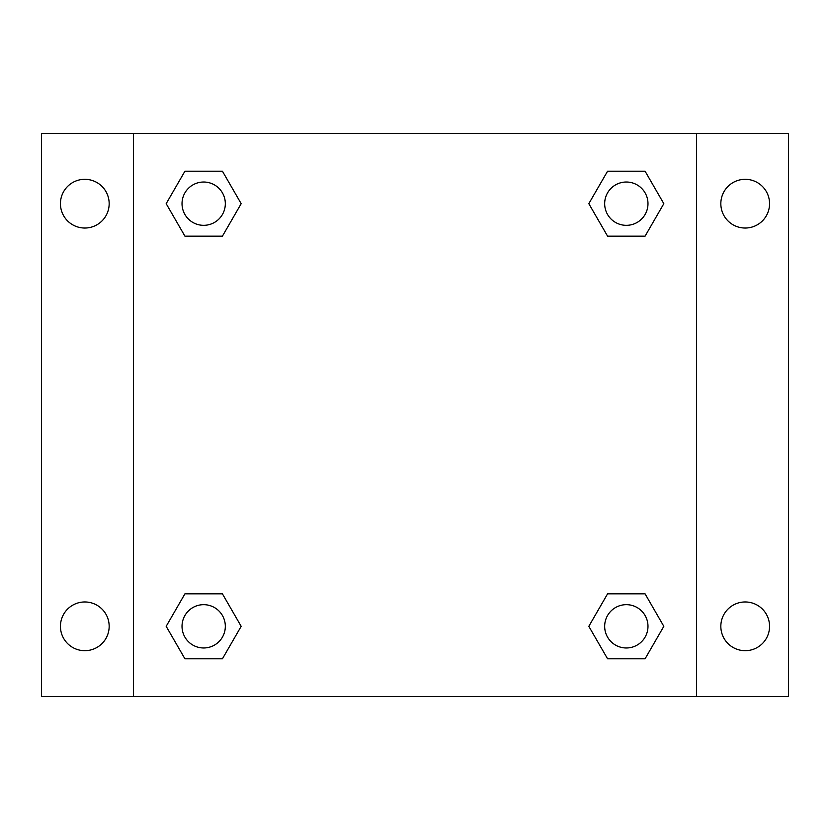 <?xml version="1.0" encoding="UTF-8"?>
<svg xmlns="http://www.w3.org/2000/svg" width="830" height="830" viewBox="0 0 830 830"><rect width="100%" height="100%" fill="white"/><g stroke="black" fill="none" stroke-linecap="round" stroke-linejoin="round"><path stroke-width="1.25" d="M41.5 133.526L788.5 133.526L788.5 696.474L41.5 696.474L41.5 133.526M745.195 179.311A24.361 24.361 0 0 1 769.555 203.672A24.361 24.361 0 0 1 745.195 228.032A24.361 24.361 0 0 1 720.834 203.672A24.361 24.361 0 0 1 745.195 179.311M745.195 601.968A24.361 24.361 0 0 1 769.555 626.328A24.361 24.361 0 0 1 745.195 650.689A24.361 24.361 0 0 1 720.834 626.328A24.361 24.361 0 0 1 745.195 601.968M84.805 601.968A24.361 24.361 0 0 1 109.166 626.328A24.361 24.361 0 0 1 84.805 650.689A24.361 24.361 0 0 1 60.445 626.328A24.361 24.361 0 0 1 84.805 601.968M84.805 179.311A24.361 24.361 0 0 1 109.166 203.672A24.361 24.361 0 0 1 84.805 228.032A24.361 24.361 0 0 1 60.445 203.672A24.361 24.361 0 0 1 84.805 179.311M184.924 593.844L222.43 593.844L241.177 626.328L222.43 658.802L184.924 658.802L166.176 626.328L184.924 593.844L222.43 593.844L184.924 593.844M607.57 171.198L645.076 171.198L663.824 203.672L645.076 236.156L607.57 236.156L588.823 203.672L607.57 171.198L645.076 171.198L607.57 171.198M133.526 696.474L133.526 133.526M696.474 133.526L696.474 696.474M184.924 171.198L222.43 171.198L241.177 203.672L222.43 236.156L184.924 236.156L166.176 203.672L184.924 171.198L222.43 171.198L184.924 171.198M607.57 593.844L645.076 593.844L663.824 626.328L645.076 658.802L607.57 658.802L588.823 626.328L607.57 593.844L645.076 593.844L607.57 593.844M645.076 658.802L607.57 658.802L645.076 658.802M647.981 626.328A21.653 21.653 0 0 0 615.497 607.57A21.653 21.653 0 0 0 615.497 645.076A21.653 21.653 0 0 0 647.981 626.328M222.43 658.802L184.924 658.802L222.43 658.802M225.324 626.328A21.653 21.653 0 0 0 192.851 607.57A21.653 21.653 0 0 0 192.851 645.076A21.653 21.653 0 0 0 225.324 626.328M645.076 236.156L607.57 236.156L645.076 236.156M647.981 203.672A21.653 21.653 0 0 0 615.497 184.924A21.653 21.653 0 0 0 615.497 222.43A21.653 21.653 0 0 0 647.981 203.672M222.43 236.156L184.924 236.156L222.43 236.156M225.324 203.672A21.653 21.653 0 0 0 192.851 184.924A21.653 21.653 0 0 0 192.851 222.43A21.653 21.653 0 0 0 225.324 203.672"/></g></svg>
